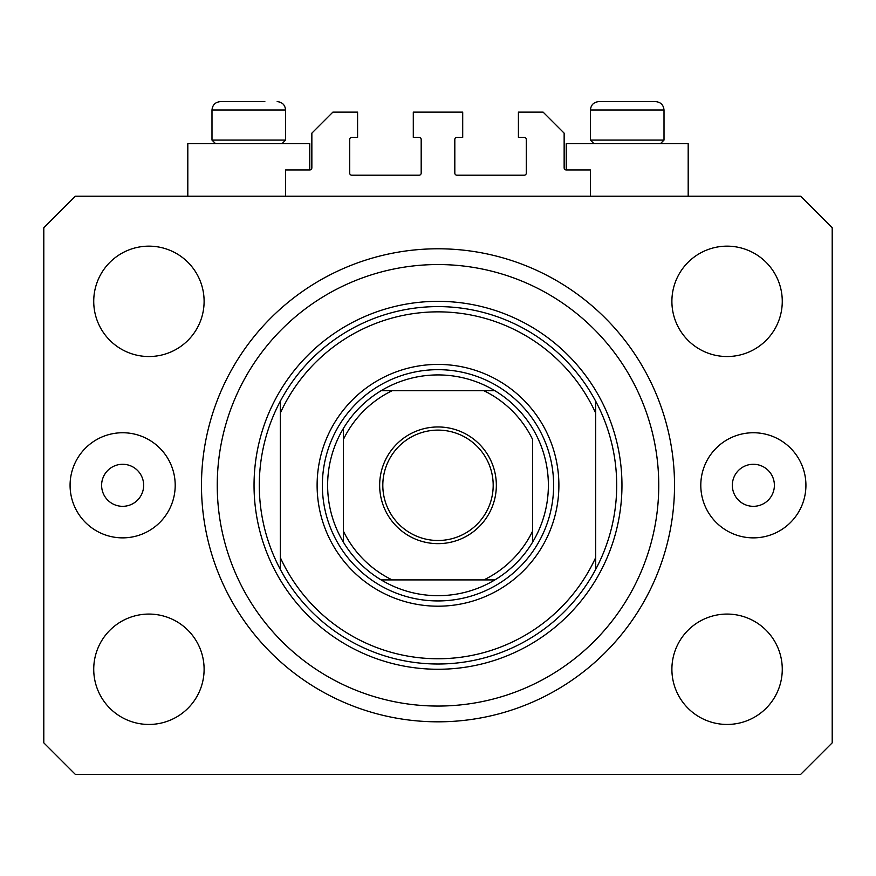 <?xml version="1.0" encoding="UTF-8"?>
<svg xmlns="http://www.w3.org/2000/svg" width="876" height="876" viewBox="0 0 876 876"><rect width="100%" height="100%" fill="white"/><g stroke="black" fill="none" stroke-linecap="round" stroke-linejoin="round"><path stroke-width="1.31" d="M590.424 196.224L590.424 169.944L566.246 169.944A2.102 2.102 0 0 1 564.144 167.842L564.144 133.152L543.12 112.128L518.417 112.128L518.417 137.357L524.198 137.357A2.102 2.102 0 0 1 526.301 139.459L526.301 173.098A2.102 2.102 0 0 1 524.198 175.2L456.922 175.2A2.102 2.102 0 0 1 454.819 173.098L454.819 139.459A2.102 2.102 0 0 1 456.922 137.357L462.703 137.357L462.703 112.128L413.297 112.128L413.297 137.357L419.078 137.357A2.102 2.102 0 0 1 421.181 139.459L421.181 173.098A2.102 2.102 0 0 1 419.078 175.2L351.802 175.2A2.102 2.102 0 0 1 349.699 173.098L349.699 139.459A2.102 2.102 0 0 1 351.802 137.357L357.583 137.357L357.583 112.128L332.88 112.128L311.856 133.152L311.856 167.842A2.102 2.102 0 0 1 309.754 169.944L285.576 169.944L285.576 196.224M688.186 196.224L688.186 143.664L566.246 143.664L566.246 169.944M187.814 196.224L187.814 143.664L309.754 143.664L309.754 169.944M101.616 485.304A21.024 21.024 0 0 0 122.64 506.328A21.024 21.024 0 0 0 143.664 485.304A21.024 21.024 0 0 0 122.64 464.28A21.024 21.024 0 0 0 101.616 485.304M732.336 485.304A21.024 21.024 0 0 0 753.36 506.328A21.024 21.024 0 0 0 774.384 485.304A21.024 21.024 0 0 0 753.36 464.28A21.024 21.024 0 0 0 732.336 485.304M805.92 485.304A52.56 52.56 0 0 1 753.36 537.864A52.56 52.56 0 0 1 700.8 485.304A52.56 52.56 0 0 1 753.36 432.744A52.56 52.56 0 0 1 805.92 485.304M70.08 485.304A52.56 52.56 0 0 0 122.64 537.864A52.56 52.56 0 0 0 175.2 485.304A52.56 52.56 0 0 0 122.64 432.744A52.56 52.56 0 0 0 70.08 485.304M201.48 485.304A236.52 236.52 0 0 0 438 721.824A236.52 236.52 0 0 0 674.52 485.304A236.52 236.52 0 0 0 438 248.784A236.52 236.52 0 0 0 201.48 485.304M93.732 669.264A55.188 55.188 0 0 0 148.92 724.452A55.188 55.188 0 0 0 204.108 669.264A55.188 55.188 0 0 0 148.92 614.076A55.188 55.188 0 0 0 93.732 669.264M671.892 669.264A55.188 55.188 0 0 0 727.08 724.452A55.188 55.188 0 0 0 782.268 669.264A55.188 55.188 0 0 0 727.08 614.076A55.188 55.188 0 0 0 671.892 669.264M671.892 301.344A55.188 55.188 0 0 0 727.08 356.532A55.188 55.188 0 0 0 782.268 301.344A55.188 55.188 0 0 0 727.08 246.156A55.188 55.188 0 0 0 671.892 301.344M93.732 301.344A55.188 55.188 0 0 0 148.92 356.532A55.188 55.188 0 0 0 204.108 301.344A55.188 55.188 0 0 0 148.92 246.156A55.188 55.188 0 0 0 93.732 301.344M75.336 774.384L800.664 774.384L832.2 742.848L832.2 227.76L800.664 196.224L75.336 196.224L43.8 227.76L43.8 742.848L75.336 774.384M215.562 143.664L211.992 140.094L285.576 140.094L285.576 110.026L211.992 110.026C212.485 104.923 215.288 102.12 220.402 101.616L264.837 101.616M608.82 101.616L655.598 101.616C660.712 102.12 663.515 104.923 664.008 110.026L590.424 110.026C590.917 104.923 593.72 102.12 598.834 101.616L608.82 101.616M593.994 143.664L590.424 140.094L664.008 140.094L664.008 110.026C663.515 104.923 660.712 102.12 655.598 101.616M626.975 101.616L611.404 101.616M248.543 101.616L232.972 101.616M558.888 485.304A120.888 120.888 0 0 1 438 606.192A120.888 120.888 0 0 1 317.112 485.304A120.888 120.888 0 0 1 438 364.416A120.888 120.888 0 0 1 558.888 485.304M658.752 485.304A220.752 220.752 0 0 0 438 264.552A220.752 220.752 0 0 0 217.248 485.304A220.752 220.752 0 0 0 438 706.056A220.752 220.752 0 0 0 658.752 485.304M616.704 485.304A178.704 178.704 0 0 0 595.68 401.208L595.68 413.045A173.448 173.448 0 0 0 280.32 413.045L280.32 557.563A173.448 173.448 0 0 0 595.68 557.563L595.68 569.4A178.704 178.704 0 0 0 616.704 485.304M280.32 401.208A178.704 178.704 0 0 0 438 664.008A178.704 178.704 0 0 0 595.68 569.4L595.68 401.208A178.704 178.704 0 0 0 280.32 401.208L280.32 413.045L280.32 401.208M280.32 557.563L280.32 569.4L280.32 557.563M496.342 485.304A58.342 58.342 0 0 1 438 543.646A58.342 58.342 0 0 1 379.658 485.304A58.342 58.342 0 0 1 438 426.962A58.342 58.342 0 0 1 496.342 485.304M382.812 485.304A55.188 55.188 0 0 0 438 540.492A55.188 55.188 0 0 0 493.188 485.304A55.188 55.188 0 0 0 438 430.116A55.188 55.188 0 0 0 382.812 485.304M548.376 485.304A110.376 110.376 0 0 0 381.148 390.696L392.174 390.696L381.148 390.696A110.376 110.376 0 0 0 343.392 542.156L343.392 531.13L343.392 542.156A110.376 110.376 0 0 0 381.148 579.912L494.852 579.912A110.376 110.376 0 0 0 532.608 542.156L532.608 439.478A105.12 105.12 0 0 0 483.826 390.696L392.174 390.696A105.12 105.12 0 0 0 343.392 439.478L343.392 531.13A105.12 105.12 0 0 0 392.174 579.912L381.148 579.912A110.376 110.376 0 0 0 494.852 579.912L483.826 579.912A105.12 105.12 0 0 0 532.608 531.13L532.608 542.156A110.376 110.376 0 0 0 548.376 485.304M322.368 485.304A115.632 115.632 0 0 1 438 369.672A115.632 115.632 0 0 1 553.632 485.304A115.632 115.632 0 0 1 438 600.936A115.632 115.632 0 0 1 322.368 485.304M343.392 428.452L343.392 439.478L343.392 428.452A110.376 110.376 0 0 1 381.148 390.696M494.852 390.696L483.826 390.696L494.852 390.696A110.376 110.376 0 0 1 532.608 428.452A110.376 110.376 0 0 0 494.852 390.696M532.608 542.156A110.376 110.376 0 0 1 494.852 579.912A110.376 110.376 0 0 0 532.608 542.156M621.96 485.304A183.96 183.96 0 0 1 438 669.264A183.96 183.96 0 0 1 254.04 485.304A183.96 183.96 0 0 1 438 301.344A183.96 183.96 0 0 1 621.96 485.304M381.148 579.912A110.376 110.376 0 0 1 343.392 542.156M285.576 110.026C285.083 104.923 282.28 102.12 277.166 101.616C282.28 102.12 285.083 104.923 285.576 110.026M660.438 143.664L664.008 140.094M590.424 140.094L590.424 110.026C590.917 104.923 593.72 102.12 598.834 101.616M282.006 143.664L285.576 140.094M211.992 140.094L211.992 110.026C212.485 104.923 215.288 102.12 220.402 101.616"/></g></svg>
